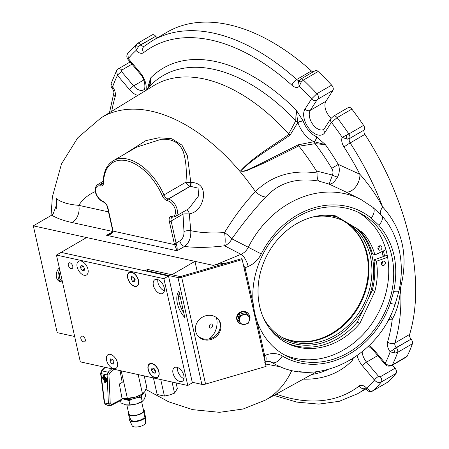 <?xml version="1.0" encoding="UTF-8"?>
<svg xmlns="http://www.w3.org/2000/svg" width="449" height="449" viewBox="0 0 449 449"><rect width="100%" height="100%" fill="white"/><g stroke="black" fill="none" stroke-linecap="round" stroke-linejoin="round"><path stroke-width="0.67" d="M174.24 243.425L169.307 221.351A6.583 3.867 59.8 0 1 171.916 216.334A8.565 5.029 -120.2 0 0 175.183 209.301A8.565 5.029 -120.2 0 0 167.718 200.804L167.505 200.754A6.583 3.867 59.8 0 1 162.257 195.624A44.788 26.3 -120.2 0 0 126.562 160.725A44.788 26.3 -120.2 0 0 103.59 182.732A6.583 3.867 59.8 0 1 100.211 185.965L100.004 185.92A8.565 5.029 -120.2 0 0 95.755 191.841A8.565 5.029 -120.2 0 0 102.669 201.113A6.583 3.867 59.8 0 1 107.912 207.859L112.845 229.933A6.583 3.867 59.8 0 1 113.019 231.1L174.594 244.632A1.319 0.309 -20.1 0 0 176.35 244.054C177.159 247.247 177.389 249.487 177.052 250.772L174.594 244.632A6.583 3.867 59.8 0 1 174.24 243.425A1.319 0.505 -12.6 0 0 176.064 243.089L179.813 240.911C182.799 238.851 184.185 235.708 183.978 231.482A5.27 1.6 173.5 0 1 190.746 230.668C200.776 232.812 212.046 233.441 224.551 232.565C234.311 216.575 244.593 202.92 255.408 191.594A163.324 95.912 59.8 0 0 151.386 111.189A163.324 95.912 59.8 0 0 101.137 117.773L153.738 85.647A164.654 96.692 59.8 0 1 204.396 79.013A164.654 96.692 59.8 0 1 288.69 133.998L295.768 120.73L296.132 109.966L303.165 120.972A18.443 10.827 -120.2 0 0 316.382 136.642L325.362 144.623L314.059 141.676A3.951 2.447 114.9 0 0 316.556 136.721M303.339 372.041L299.118 371.654M256.974 321.08A80.349 67.502 117.5 0 0 286.103 355.844A80.349 67.502 117.5 0 0 364.392 340.645A80.349 67.502 117.5 0 0 391.82 256.149A80.349 67.502 117.5 0 0 360.407 213.348A80.349 67.502 117.5 0 0 285.441 225.566A80.349 67.502 117.5 0 0 253.298 304.635L254.678 313.032L256.974 321.08L264.686 355.58L264.287 358.386M283.667 354.491A80.349 67.502 117.5 0 0 360.62 336.941A80.349 67.502 117.5 0 0 386.875 253.573A80.349 67.502 117.5 0 0 357.904 212.119M56.26 209.088L56.344 198.598C61.137 202.319 68.602 204.564 78.749 205.328A13.173 9.384 -77.6 0 1 72.182 222.558C63.865 220.807 57.017 218.349 51.641 215.178L53.027 214.229L56.916 203.824L56.344 198.598M280.838 366.895L265.544 364.004M155.59 36.145A3.951 2.318 -120.2 0 0 153.44 34.68A3.951 2.318 -120.2 0 0 152.25 34.826L137.501 43.401A3.951 2.318 59.8 0 1 138.69 43.256A3.951 2.318 59.8 0 1 140.84 44.72L155.708 36.29A3.951 2.318 -120.2 0 0 157.593 37.677M331.154 118.21A11.854 6.96 59.8 0 1 325.952 101.244L332.956 90.384L318.212 98.96L316.837 100.194A3.951 3.064 -147.2 0 1 311.595 98.864A205.485 120.669 -120.2 0 0 299.225 86.32A9.221 5.416 59.8 0 1 291.906 85.226A198.901 116.802 -120.2 0 0 211.322 40.113A198.901 116.802 -120.2 0 0 143.624 52.64A9.221 5.416 59.8 0 1 136.069 50.468L138.578 46.556A5.27 1.224 139.9 0 1 140.964 44.866L155.708 36.29M143.624 52.64A5.27 4.249 -128 0 1 144.067 46.342L152.436 40.679A204.172 119.894 59.8 0 1 213.948 33.226A204.172 119.894 59.8 0 1 296.671 79.529L311.415 70.953A3.951 2.318 -120.2 0 0 313.015 71.851A3.951 2.318 -120.2 0 0 313.149 71.874M217.585 265.724A3.951 0.601 -106.3 0 0 216.895 264.326L240.984 254.33A13.173 11.068 117.5 0 0 248.252 247.365A92.864 78.014 -62.5 0 1 361.125 199.609L345.365 191.701A13.173 8.06 115.7 0 0 355.215 187.424A13.173 8.06 115.7 0 0 359.902 174.302A198.901 116.802 -120.2 0 0 344.013 147.008A9.221 5.416 59.8 0 1 342.233 137.327L346.869 139.1A5.27 4.086 -147.2 0 0 349.513 138.573L364.324 129.896A3.951 2.318 -120.2 0 0 363.606 125.4A210.755 123.761 -120.2 0 0 351.842 109.085A3.951 2.318 -120.2 0 0 349.507 107.39A3.951 2.318 -120.2 0 0 348.317 107.535L333.573 116.111A3.951 2.318 59.8 0 1 334.763 115.965A3.951 2.318 59.8 0 1 337.098 117.66L331.418 122.369L324.863 132.534A15.805 9.283 59.8 0 1 309.541 129.166A15.805 9.283 59.8 0 1 305.039 109.023L311.595 98.864L316.893 93.706L331.637 85.13A210.755 123.761 -120.2 0 0 318.15 71.492A3.951 2.318 -120.2 0 0 316.444 70.504A3.951 2.318 -120.2 0 0 315.254 70.65L300.51 79.226A3.951 2.318 59.8 0 1 301.7 79.08A3.951 2.318 59.8 0 1 303.401 80.068L301.251 81.993A3.951 0.892 -158.9 0 0 298.45 81.69L300.51 79.226M276.169 394.132A198.901 116.802 -120.2 0 0 359.138 386A9.221 5.416 59.8 0 1 362.281 385.422A9.221 5.416 59.8 0 1 366.693 388.172L366.844 389.968L368.438 391.163A3.951 2.902 -65.3 0 0 370.358 391.169L372.855 390.793L387.605 382.217A210.755 123.761 -120.2 0 0 396.08 373.405A3.951 2.318 -120.2 0 0 395.064 368.219L392.46 365.132M188.793 208.695L198.61 195.831L198.076 188.114L190.152 186.245A5.27 3.092 -120.2 0 1 185.953 182.142C186.874 171.288 186.066 161.399 183.529 152.48C180.128 142.894 172.618 138.522 160.995 139.358L136.614 147.149L113.328 160.686A46.101 27.075 59.8 0 1 127.219 159.002A46.101 27.075 59.8 0 1 163.964 194.928L185.953 182.142A5.27 0.887 -178.7 0 0 190.769 182.378A5.27 1.628 -94.8 0 1 190.152 186.245L168.162 199.03A1.319 0.937 -77.6 0 0 167.505 200.754M100.211 185.965A1.319 0.937 -77.6 0 1 100.868 184.242L103.118 182.939M124.036 154.462L145.947 140.593L158.828 137.77L171.759 138.719L181.957 145.145L187.441 155.898L190.769 182.378L191.089 182.361C200.473 182.895 204.525 188.097 203.251 197.975C201.388 206.938 196.741 212.282 189.31 214.005A5.27 1.066 0.3 0 0 182.996 214.117L171.131 221.015L176.064 243.089A5.27 3.092 -120.2 0 0 176.35 244.054M167.718 200.804A1.319 0.937 -77.6 0 1 168.375 199.081L190.494 186.217A5.27 1.605 85.1 0 0 191.089 182.361M390.417 315.692A13.173 10.26 -94.5 0 1 392.274 319.149L388.531 319.419M331.716 168.369A168.639 99.033 59.8 0 0 315.125 143.686L298.995 146.217L298.81 145.908L298.276 144.808L314.059 141.676A3.951 1.184 -105.7 0 1 315.125 143.686L325.362 144.623A175.003 102.765 59.8 0 1 338.288 164.385C339.876 168.734 339.618 172.966 337.513 177.08A6.583 1.936 25.6 0 1 332.428 175.054C333.315 172.775 333.079 170.547 331.716 168.369L338.288 164.385L359.902 174.302C368.949 184.522 376.52 195.399 382.621 206.927C402.624 229.136 408.624 255.981 400.62 287.444C399.924 300.123 397.146 310.691 392.274 319.149A198.901 116.802 -120.2 0 1 387.577 341.919A5.27 3.738 16.8 0 0 394.873 343.025A3.951 2.318 -120.2 0 0 396.226 347.554A5.27 1.224 -40.1 0 0 393.84 349.243L411.093 339.124L396.226 347.554M368.483 346.168L373.007 349.979L385.012 364.223A3.951 0.915 -40.1 0 1 385.27 363.28A205.485 120.669 -120.2 0 0 390.17 351.78L393.84 349.243L394.935 353.077L390.17 351.78A9.221 5.416 59.8 0 1 387.577 341.919M362.163 351.786A11.854 6.96 -120.2 0 0 366.558 362.113L378.563 376.352L380.314 376.795A3.951 2.318 59.8 0 1 381.33 381.981C378.905 383.048 376.61 382.402 374.449 380.056L362.438 365.817A15.805 9.283 59.8 0 1 357.151 355.619M378.563 376.352A3.951 0.915 139.9 0 0 374.449 380.056A205.485 120.669 -120.2 0 1 366.693 388.172L370.358 391.169M369.308 345.36A15.805 9.283 59.8 0 1 373.259 349.041L385.27 363.28C387.549 365.43 389.912 365.969 392.359 364.891L407.103 356.315A210.755 123.761 -120.2 0 0 412.412 343.754A3.951 2.318 -120.2 0 0 411.093 339.124M396.349 347.7A3.951 2.318 59.8 0 1 397.668 352.33L394.935 353.077M412.412 343.754L397.668 352.33A210.755 123.761 59.8 0 1 392.359 364.891A3.951 2.318 -120.2 0 1 391.769 365.537L406.519 356.961A3.951 2.318 -120.2 0 0 407.103 356.315M396.08 373.405L381.33 381.981A210.755 123.761 59.8 0 1 372.855 390.793A3.951 2.318 59.8 0 1 372.636 390.95L387.38 382.374A3.951 2.318 -120.2 0 0 387.605 382.217M131.972 64.168L121.707 70.134L121.612 71.655A3.951 0.915 139.9 0 0 117.492 75.359L116.499 70.802L111.06 83.688A3.951 3.682 -167.1 0 0 110.97 83.997L110.97 83.997C110.903 85.916 111.178 87.095 111.795 87.533L111.795 87.533C113.502 90.243 114.181 92.084 113.827 93.055L109.489 112.671M140.324 72.828A3.951 0.915 -40.1 0 0 140.066 73.765L128.06 59.526A3.951 0.915 -40.1 0 1 128.313 58.589L140.324 72.828A15.805 9.283 59.8 0 1 145.874 90.451M127.898 53.139L128.313 58.589A205.485 120.669 -120.2 0 1 136.069 50.468L135.632 45.596L136.721 43.968L127.898 53.139C126.455 55.3 126.506 57.433 128.06 59.526M324.863 132.534A3.951 3.064 32.8 0 1 324.307 128.784L330.862 118.62A3.951 3.064 32.8 0 0 331.418 122.369A205.485 120.669 -120.2 0 1 342.233 137.327L348.862 133.97A3.951 2.318 59.8 0 1 349.58 138.472L346.869 139.1L346.269 135.379M364.262 129.997A3.951 2.318 -120.2 0 0 364.897 134.374L350.153 142.95A204.172 119.894 59.8 0 1 382.621 206.927A13.173 5.798 137.9 0 0 380.78 214.689M364.324 129.896L349.58 138.472M332.956 90.384A3.951 2.318 -120.2 0 0 331.637 85.13M298.826 80.865L298.843 80.842A5.27 4.086 -147.2 0 0 298.826 80.865A5.27 4.086 -147.2 0 0 298.45 81.69L299.225 86.32L301.251 81.993M311.415 70.953A204.172 119.894 -120.2 0 0 167.185 32.104L152.436 40.679M140.84 44.72L138.578 46.556A3.951 0.567 -154.3 0 0 135.632 45.596M144.623 42.52A210.755 123.761 -120.2 0 0 144.264 42.941M121.612 71.655L133.622 85.894A3.951 0.915 139.9 0 0 129.503 89.598L117.492 75.359A205.485 120.669 -120.2 0 0 112.592 86.859L111.06 83.688M113.827 93.055A5.27 3.738 -163.2 0 0 115.185 96.72A9.221 5.416 59.8 0 0 112.592 86.859L112.149 87.516M399.644 287.517A13.173 3.216 -165.4 0 1 400.62 287.444A204.172 119.894 59.8 0 1 394.873 343.025L409.617 334.449A204.172 119.894 -120.2 0 0 364.897 134.374M409.617 334.449A3.951 2.318 -120.2 0 0 410.975 338.978M316.382 136.642A3.951 2.503 113.4 0 1 313.918 141.648A22.394 13.15 59.8 0 1 297.872 122.622A3.951 0.999 160.7 0 1 303.165 120.972M298.81 145.908L270.298 160.108L255.75 166.809C250.985 168.235 245.564 172.506 240.524 170.996C253.831 156.23 272.582 146.178 288.971 134.24L290.093 135.104C273.407 146.823 254.779 156.903 240.613 171.035C245.631 171.911 250.862 167.814 255.599 166.209L298.276 144.808M299.337 371.682L302.778 372.008M353.245 358.274L352.168 360.659L351.831 359.166M303.283 379.136A175.003 102.765 59.8 0 0 352.168 360.659L351.685 359.256M148.08 88.077A18.443 10.827 -120.2 0 0 148.013 86.876A3.951 1.992 174.9 0 1 148.664 87.263M148.013 86.876L150.595 77.986L149.629 85.299M147.996 86.663A3.951 2.06 176.1 0 1 148.731 87.151M146.166 90.271L148.17 87.982A168.639 99.033 59.8 0 1 295.768 120.73A3.951 1.757 35.8 0 1 297.861 122.47L296.132 109.966A175.003 102.765 59.8 0 0 150.595 77.986C151.347 81.701 150.466 85.119 147.94 88.245M290.093 135.104L297.861 122.47A3.951 0.915 159.8 0 1 303.081 120.742M288.971 134.24L288.69 133.998M298.995 146.217A164.654 96.692 59.8 0 1 316.472 171.013L332.428 175.054L329.173 184.118C331.789 184.348 334.572 182.002 337.513 177.08M345.365 191.701L329.173 184.118L318.88 181.104C296.727 177.366 279.042 182.664 265.825 197.004C254.678 208.718 243.369 222.659 231.886 238.834L261.256 253.932A23.713 19.919 -62.5 0 1 248.179 266.465L245.059 267.761L253.298 304.635M265.825 197.004A13.173 7.678 -135.7 0 1 255.408 191.594C271.656 175.666 292.22 169.469 317.095 172.994C316.91 177.265 317.505 179.965 318.88 181.104M317.095 172.994L316.472 171.013M248.179 266.465A10.54 4.035 67.5 0 0 240.984 254.33L224.618 245.794A13.173 2.745 -97.5 0 0 224.551 232.565A13.173 2.576 -146.3 0 1 231.886 238.834A13.173 11.068 117.5 0 1 224.618 245.794C209.689 247.64 196.308 247.859 184.483 246.45L177.052 250.772L106.626 235.298L110.157 233.974L112.626 230.657A1.319 0.685 176 0 1 112.901 230.197M186.857 209.818A5.27 2.806 -96.7 0 1 189.31 214.005L190.746 230.668C191.201 237.695 189.113 242.954 184.483 246.45A5.27 3.092 -120.2 0 1 179.813 240.911M183.978 231.482L182.996 214.117A5.27 3.092 -120.2 0 1 182.895 212.119M103.152 182.749L100.655 184.197A1.319 0.937 -77.6 0 0 100.004 185.92M112.845 229.933A1.319 0.505 167.4 0 1 112.48 229.686L107.547 207.612A1.319 0.505 167.4 0 0 107.912 207.859M112.626 230.657A1.319 0.685 176 0 0 113.019 231.1C112.115 233.676 109.983 235.074 106.626 235.298L112.261 232.021M112.89 231.033L112.974 230.674M371.267 218.158A10.54 5.629 129.2 0 0 372.866 207.354L381.656 215.649C390.102 224.663 396.04 236.556 399.453 251.322C402.096 264.321 401.911 277.617 398.903 291.216L395.193 304.091A10.54 0.999 -161 0 1 390.299 303.294L393.678 291.597C399.015 265.23 394.076 243.133 378.861 225.308L371.267 218.158A82.324 69.163 117.5 0 0 261.256 253.932M215.211 266.414L213.275 265.381L216.895 264.326L228.098 262.654M243.504 265.41L245.059 267.761A3.951 1.521 167.4 0 1 244.121 268.087L244.054 267.873M74.652 336.481L57.197 332.642L33.321 225.836L213.275 265.381M51.641 215.178L33.321 225.836M383.452 250.89A79.86 67.092 -62.5 0 1 383.794 252.36A79.86 67.092 -62.5 0 1 384.54 256.149M383.339 256.575A79.097 66.452 117.5 0 0 382.514 252.299A79.097 66.452 117.5 0 0 382.312 251.434M270.304 329.325A67.176 56.434 117.5 0 0 328.359 340.729A67.176 56.434 117.5 0 0 363.684 308.491M368.59 298.052A67.176 56.434 117.5 0 0 356.989 228.636M337.945 217.367A67.176 56.434 117.5 0 0 325.098 215.206M263.67 318.352A65.863 55.328 117.5 0 0 283.746 338.271A65.863 55.328 117.5 0 0 327.461 339.208A65.863 55.328 117.5 0 0 371.183 281.096A65.863 55.328 117.5 0 0 344.647 221.475A65.863 55.328 117.5 0 0 312.992 216.962M324.481 337.659A65.863 55.328 117.5 0 0 368.057 280.513A65.863 55.328 117.5 0 0 343.143 220.723A65.863 55.328 117.5 0 1 368.057 280.513A65.863 55.328 117.5 0 1 324.481 337.659A65.863 55.328 117.5 0 1 282.269 337.468A65.863 55.328 117.5 0 0 324.481 337.659M383.12 256.654A79.035 66.396 117.5 0 0 382.11 251.53M281.961 337.289A65.863 55.328 117.5 0 0 323.847 337.328A65.863 55.328 117.5 0 0 367.389 280.389A65.863 55.328 117.5 0 0 342.823 220.571M381.347 264.012A2.307 1.936 117.5 0 0 382.784 261.251M383.794 265.37A2.307 1.936 117.5 0 0 385.326 263.333A2.307 1.936 117.5 0 0 384.4 261.245A2.307 1.936 117.5 0 0 382.868 261.211A2.307 1.936 117.5 0 0 381.336 263.249A2.307 1.936 117.5 0 0 382.267 265.337A2.307 1.936 117.5 0 0 383.794 265.37M387.61 257.283L376.363 261.279A67.176 56.434 -62.5 0 1 374.814 291.524L359.817 323.42A68.893 57.876 -62.5 0 1 332.282 343.928A68.893 57.876 -62.5 0 1 286.557 342.946A68.893 57.876 -62.5 0 1 258.798 280.574A68.893 57.876 -62.5 0 1 304.534 219.791A68.893 57.876 -62.5 0 1 335.785 215.913L358.751 229.68A67.176 56.434 -62.5 0 1 372.412 253.618L374.943 254.942L385.904 249.723M374.814 291.524L372.283 290.206L357.281 322.096A68.893 57.876 -62.5 0 1 329.751 342.609A68.893 57.876 -62.5 0 1 285.3 342.267M377.923 248.695A2.307 1.936 117.5 0 0 379.36 245.934M380.37 250.054A2.307 1.936 117.5 0 0 381.903 248.016A2.307 1.936 117.5 0 0 380.976 245.934A2.307 1.936 117.5 0 0 379.444 245.9A2.307 1.936 117.5 0 0 377.912 247.932A2.307 1.936 117.5 0 0 378.844 250.02A2.307 1.936 117.5 0 0 380.37 250.054M387.392 256.07L386.325 255.515L373.826 259.954A67.176 56.434 -62.5 0 1 372.283 290.206M376.363 261.279L373.826 259.954M359.817 323.42L357.281 322.096M335.364 215.84L358.751 229.68M361.288 230.999A67.176 56.434 -62.5 0 1 374.943 254.942M197.246 271.662L194.939 261.352L171.894 274.749L147.519 269.389L147.71 270.247M147.519 269.389L145.033 270.837L61.064 252.383L86.595 237.538L194.939 261.352M181.2 308.177A11.854 8.447 102.4 0 0 182.906 308.974M212.068 337.985L211.765 336.632M62.49 282.073A7.571 5.394 -77.6 0 1 61.923 281.989L60.121 281.596A7.571 5.394 -77.6 0 1 57.915 280.277A7.571 5.394 -77.6 0 1 59.341 267.991M61.923 281.989A7.571 5.394 -77.6 0 1 59.723 280.676A7.571 5.394 -77.6 0 1 59.773 269.928M62.327 281.338A6.915 4.928 -77.6 0 1 60.957 280.344A6.915 4.928 -77.6 0 1 60.228 271.937M176.07 382.918L177.333 388.581L174.532 393.139L169.559 394.957L164.429 396.085L157.133 394.486L153.435 377.94M174.532 393.139L172.051 382.032M164.429 396.085L160.736 379.545M104.74 382.492L103.001 375.622L104.146 375.465L105.885 382.329L104.74 382.492M105.218 367.344L101.844 370.84L100.963 373.557A1.319 0.314 172.9 0 1 100.61 373.388L104.258 402.719A1.319 0.314 172.9 0 0 104.611 402.882L105.7 404.734L104.258 402.719M114.097 369.297L109.489 373.523L108.955 374.859L110.235 403.668A1.319 0.421 177.5 0 1 108.4 403.718L110.033 405.683L110.852 405.492A1.319 0.758 -117.2 0 0 111.116 405.447A1.319 0.758 -117.2 0 0 111.397 404.549L122.139 399.038L119.35 384.007L122.207 382.419L120.012 370.599M135.171 397.191L141.991 394.222A13.829 5.315 -12.6 0 1 135.171 397.191A13.829 5.315 -12.6 0 1 123.284 398.403L127.348 398.291L135.171 397.191M138.191 374.595L142.501 393.863L144.853 391.562L146.705 387.032L144.219 375.92M121.982 398.168L123.217 398.392M127.348 398.291L121.219 370.863M108.955 374.859A1.319 0.421 177.5 0 1 107.12 374.909L108.125 372.221L101.844 370.84A1.319 0.668 -136 0 0 101.379 370.947L100.61 373.388M109.489 373.523A1.319 0.584 -132.5 0 0 108.125 372.221L111.852 368.803M121.87 399.924L111.116 405.447L107.861 405.391A2.632 1.875 -77.6 0 1 106.52 403.477L108.4 403.718L107.12 374.909L100.963 373.557L104.611 402.882L106.52 403.477M110.235 403.668L111.397 404.549M122.139 399.038L121.612 399.98M106.884 381.369L105.616 381.538C102.591 379.607 101.906 377.654 103.573 375.673A3.295 1.936 59.8 0 1 104.353 375.521M103.64 377.143L103.416 377.497L104.449 378.72L103.882 379.59L104.297 380.084L104.858 379.209L105.891 380.432L106.121 380.084L105.088 378.861L105.65 377.985L105.234 377.497L104.673 378.367L103.64 377.143M103.764 377.289L103.416 377.497M105.027 379.399L105.251 379.051M105.403 377.688L104.971 377.906M104.746 378.254L104.595 379.618M105.212 379.007L104.858 379.209M143.585 393.116A11.854 4.557 167.4 0 1 135.503 398.184A11.854 4.557 167.4 0 1 123.907 399.172A11.854 4.557 167.4 0 1 122.049 398.527M130.092 418.215A8.234 3.165 -12.6 0 0 129.559 420.135L132.152 425.742A6.915 2.66 -12.6 0 0 132.27 425.938A6.915 2.66 -12.6 0 0 139.69 426.55A6.915 2.66 -12.6 0 0 145.605 422.734L145.571 416.554A8.234 3.165 -12.6 0 0 145.313 415.808A8.234 3.165 -12.6 0 0 144.269 415.05M129.559 420.135A8.234 3.165 -12.6 0 0 129.694 420.365A8.234 3.165 -12.6 0 0 138.528 421.1A8.234 3.165 -12.6 0 0 145.571 416.554M128.515 412.597A8.234 3.165 -12.6 0 0 128.229 414.197L130.827 419.804A6.915 2.66 -12.6 0 0 130.945 420A6.915 2.66 -12.6 0 0 138.365 420.618A6.915 2.66 -12.6 0 0 144.281 416.801L144.241 410.622A8.234 3.165 -12.6 0 0 143.989 409.87A8.234 3.165 -12.6 0 0 143.298 409.292M128.229 414.197A8.234 3.165 -12.6 0 0 128.369 414.433A8.234 3.165 -12.6 0 0 137.198 415.162A8.234 3.165 -12.6 0 0 144.241 410.622M126.826 405.032L128.79 413.804A7.571 2.913 -12.6 0 0 128.992 414.253A7.571 2.913 -12.6 0 0 137.422 414.848A7.571 2.913 -12.6 0 0 143.573 410.498L141.609 401.726M144.696 391.803L145.588 395.805L144.09 399.47L142.187 401.333L136.255 404.021L129.924 404.914L125.692 404.841L121.062 402.966L120.534 400.609M126.629 405.004L126.573 404.998A11.197 4.305 -12.6 0 0 126.629 405.004A11.197 4.305 -12.6 0 0 136.255 404.021A11.197 4.305 167.4 0 0 141.777 401.619L142.535 401.131L142.187 401.333L141.261 397.202L142.047 394.952M129.924 404.914L128.998 400.783L132.59 398.925M126.225 399.47L128.998 400.783M137.388 397.533L141.261 397.202M182.502 307.161L182.171 307.11L182.109 305.41M180.605 298.686L179.875 296.834L180.133 296.553M179.875 296.834L178.657 296.565M182.171 307.11L180.599 306.762M211.395 327.922A2.116 1.51 102.4 0 0 212.45 325.155A2.116 1.51 102.4 0 0 210.542 324.105A2.116 1.51 102.4 0 0 209.487 326.878A2.116 1.51 102.4 0 0 211.395 327.922M208.841 339.001A15.805 11.259 102.4 0 0 216.39 317.516M157.206 279.463A7.902 4.642 -120.2 0 0 154.821 279.749A7.902 4.642 -120.2 0 0 153.934 287.175A7.902 4.642 -120.2 0 0 160.388 293.708A7.902 4.642 -120.2 0 0 162.768 293.416A7.902 4.642 -120.2 0 0 163.661 285.996A7.902 4.642 -120.2 0 0 157.206 279.463M157.846 279.654A7.902 4.642 -120.2 0 0 164.351 290.84M176.833 367.288A7.902 4.642 -120.2 0 0 174.453 367.574A7.902 4.642 -120.2 0 0 173.567 374.994A7.902 4.642 -120.2 0 0 180.021 381.527A7.902 4.642 -120.2 0 0 182.401 381.24A7.902 4.642 -120.2 0 0 183.287 373.815A7.902 4.642 -120.2 0 0 176.833 367.288M177.478 367.473A7.902 4.642 -120.2 0 0 183.983 378.659M131.523 272.128A7.902 4.642 -120.2 0 0 127.701 278.06A7.902 4.642 -120.2 0 0 134.711 286.367A7.902 4.642 -120.2 0 0 138.763 282.258A7.902 4.642 -120.2 0 0 133.291 272.852A7.902 4.642 -120.2 0 0 131.523 272.128M151.953 363.51A7.902 4.642 -120.2 0 0 148.125 369.443A7.902 4.642 -120.2 0 0 155.135 377.749A7.902 4.642 -120.2 0 0 159.187 373.641A7.902 4.642 -120.2 0 0 153.721 364.234A7.902 4.642 -120.2 0 0 151.953 363.51M187.772 385.489L192.38 382.806L168.504 276L61.064 252.383L56.456 255.066L80.326 361.877L187.772 385.489L163.896 278.677L56.456 255.066M163.896 278.677L168.504 276M84.148 275.259A7.902 4.642 -120.2 0 0 87.97 269.327A7.902 4.642 -120.2 0 0 80.966 261.015A7.902 4.642 -120.2 0 0 77.138 266.947A7.902 4.642 -120.2 0 0 84.148 275.259M113.603 368.623A7.902 4.642 -120.2 0 0 117.43 362.697A7.902 4.642 -120.2 0 0 110.42 354.384A7.902 4.642 -120.2 0 0 106.593 360.311A7.902 4.642 -120.2 0 0 113.603 368.623M72.777 267.587A3.222 1.891 59.8 0 1 70.471 268.322A3.222 1.891 59.8 0 1 68.242 264.489A3.222 1.891 59.8 0 1 68.304 263.849A3.222 1.891 59.8 0 1 71.082 263.445A3.222 1.891 59.8 0 1 72.777 267.587M85.293 340.87A3.222 1.891 59.8 0 1 82.986 341.605A3.222 1.891 59.8 0 1 80.758 337.771A3.222 1.891 59.8 0 1 80.82 337.126A3.222 1.891 59.8 0 1 83.598 336.728A3.222 1.891 59.8 0 1 85.293 340.87M149.786 373.068A7.622 4.473 -120.2 0 0 157.374 377.216A7.622 4.473 -120.2 0 0 157.302 368.191A7.622 4.473 -120.2 0 0 149.713 364.044A7.622 4.473 -120.2 0 0 149.786 373.068M154.058 368.477L155.64 371.093L155.124 373.248L153.03 372.788L151.448 370.172L151.964 368.017L154.058 368.477M155.545 371.491L153.03 372.788M155.332 371.446L153.754 368.831L151.448 370.172M153.754 368.831L153.85 368.427M129.363 281.686A7.622 4.473 -120.2 0 0 136.945 285.833A7.622 4.473 -120.2 0 0 136.872 276.808A7.622 4.473 -120.2 0 0 129.284 272.661A7.622 4.473 -120.2 0 0 129.363 281.686M133.538 277.072A2.649 1.555 -120.2 0 0 134.116 278.756A2.649 1.555 -120.2 0 0 135.16 279.918M135.115 280.109L133.325 277.448L131.024 278.79L131.535 276.635L133.634 277.095L135.211 279.71L134.7 281.865L132.601 281.405L131.024 278.79M134.908 280.064L132.601 281.405M133.325 277.448L133.42 277.044M111.498 363.651L113.586 364.105L114.097 361.961L112.525 359.357L110.437 358.903L109.926 361.047L111.498 363.651L114.046 362.169M112.604 359.492L109.926 361.047M117.43 362.697A7.902 4.642 -120.2 0 0 110.42 354.384A7.902 4.642 -120.2 0 0 106.593 360.311A7.902 4.642 -120.2 0 0 113.603 368.623A7.902 4.642 -120.2 0 0 117.43 362.697M82.044 270.281L84.131 270.741L84.642 268.597L83.065 265.993L80.983 265.533L80.472 267.677L82.044 270.281L84.592 268.799M83.144 266.122L80.472 267.677M87.97 269.327A7.902 4.642 -120.2 0 0 80.966 261.015A7.902 4.642 -120.2 0 0 77.138 266.947A7.902 4.642 -120.2 0 0 84.148 275.259A7.902 4.642 -120.2 0 0 87.97 269.327M195.674 331.345A13.173 11.994 143.9 0 0 197.532 335.459A13.173 11.994 143.9 0 0 213.123 338.669A13.173 11.994 143.9 0 0 220.667 324.043A13.173 11.994 143.9 0 0 218.809 319.929A13.173 11.994 143.9 0 0 203.223 316.725A13.173 11.994 143.9 0 0 195.674 331.345M218.478 319.497A13.173 11.994 -36.1 0 1 220.027 323.168A13.173 11.994 -36.1 0 1 212.747 337.654A13.173 11.994 -36.1 0 1 197.223 335.016M181.693 277.269A3.951 1.521 167.4 0 1 177.967 277.561L146.885 270.73L148.731 269.658L179.808 276.489A1.319 0.505 167.4 0 0 181.054 276.393L241.562 258.719L242.207 259.601L181.693 277.269L205.569 384.08A3.951 1.521 167.4 0 1 201.842 384.372L192.256 382.267M205.569 384.08L266.077 366.412L242.207 259.601M147.008 271.275L146.885 270.73M184.848 317.645L178.915 291.104A19.756 11.601 -120.2 0 0 184.848 317.645M183.759 312.79A19.756 11.601 59.8 0 1 179.303 292.849M249.695 317.112A6.583 6 143.9 0 0 248.634 314.081L248.314 313.643A6.583 6 143.9 0 0 241.669 311.589A6.583 6 143.9 0 0 237.678 321.411L237.998 321.849A6.583 6 143.9 0 0 241.59 324.066M248.634 314.081A6.583 6 143.9 0 0 241.989 312.033A6.583 6 143.9 0 0 237.998 321.849M240.103 316.584A3.755 3.418 -36.1 0 1 241.186 315.288M239.356 316.691A1.055 0.342 -77.1 0 0 239.278 316.629A1.055 0.342 -77.1 0 0 238.745 317.443A1.055 0.342 -77.1 0 0 238.728 318.627A1.055 0.342 -77.1 0 0 238.806 318.683A1.055 0.342 -77.1 0 0 239.339 317.875A1.055 0.342 -77.1 0 0 239.356 316.691M250.099 317.662L245.3 312.594L250.099 317.662L249.302 320.614A5.27 4.799 143.9 0 0 248.241 315.866A5.27 4.799 143.9 0 0 243.38 314.755A5.27 4.799 143.9 0 0 239.581 318.397A5.27 4.799 143.9 0 0 240.642 323.14A5.27 4.799 143.9 0 0 245.502 324.251A5.27 4.799 143.9 0 0 249.302 320.614L248.275 323.252L242.499 324.936L238.554 321.035L240.378 315.445L246.153 313.756M245.3 312.594L239.53 314.278L240.378 315.445M238.655 320.811L239.766 321.911A5.27 4.799 143.9 0 1 239.222 321.293A5.27 4.799 143.9 0 1 238.773 320.53M241.792 323.965L242.499 324.936M239.53 314.278L237.706 319.868L238.554 321.035M247.522 314.788A5.27 4.799 143.9 0 0 246.647 313.924M243.914 312.998A5.27 4.799 143.9 0 0 240.709 313.935M239.137 315.479A5.27 4.799 143.9 0 0 238.206 318.335M238.75 320.58A5.27 4.799 143.9 0 0 239.059 321.069A5.27 4.799 143.9 0 0 239.71 321.781M291.833 370.386A163.324 95.912 59.8 0 1 265.325 400.126L316.798 371.665M108.495 211.866L78.749 205.328A102.742 60.334 59.8 0 1 95.39 191.577M328.191 369.471A168.639 99.033 59.8 0 1 314.48 373.989L311.494 374.595M121.707 70.134A3.951 2.318 -120.2 0 0 119.557 68.675A3.951 2.318 -120.2 0 0 118.368 68.815L116.499 70.802M140.066 73.765C146.402 80.399 145.195 90.951 143.635 89.851A11.854 6.96 -120.2 0 1 140.066 90.288A11.854 6.96 -120.2 0 1 133.622 85.894L143.775 79.989M140.964 44.866A3.951 2.318 -120.2 0 0 143.108 46.326A3.951 2.318 -120.2 0 0 144.202 46.236M291.906 85.226A5.27 2.049 -48 0 1 296.671 79.529A3.951 2.318 -120.2 0 0 298.271 80.427A3.951 2.318 -120.2 0 0 299.146 80.416M316.837 100.194L310.281 110.353L325.952 101.244M305.039 109.023A3.951 3.064 -147.2 0 0 310.281 110.353A11.854 6.96 -120.2 0 0 311.123 121.606A11.854 6.96 -120.2 0 0 320.103 129.851A11.854 6.96 -120.2 0 0 323.678 129.419L324.307 128.784M351.842 109.085L337.098 117.66A210.755 123.761 59.8 0 1 348.862 133.97L363.606 125.4M318.15 71.492L303.401 80.068A210.755 123.761 59.8 0 1 316.893 93.706A3.951 2.318 -120.2 0 1 318.212 98.96M365.25 388.604A204.172 119.894 59.8 0 1 357.701 393.678L365.795 388.969M373.007 349.979A3.951 0.915 -40.1 0 1 373.259 349.041M162.257 195.624L163.964 194.928A5.27 3.092 -120.2 0 0 168.162 199.03M103.59 182.732A1.319 0.758 -179.3 0 1 103.197 182.182L102.456 184.051A5.27 3.092 -120.2 0 1 100.868 184.242M359.138 386A5.27 4.249 52 0 0 365.121 388.537M377.744 355.602L366.558 362.113A3.951 0.915 139.9 0 0 362.438 365.817M380.314 376.795L395.064 368.219M372.636 390.95L372.636 390.95C371.94 391.584 370.543 391.657 368.438 391.163M137.798 95.384A15.805 9.283 59.8 0 1 129.503 89.598M349.513 138.573A3.951 2.318 -120.2 0 0 350.153 142.95A5.27 0.342 -32.9 0 0 344.013 147.008M137.282 43.564A3.951 2.318 59.8 0 1 137.501 43.401L136.721 43.968M115.185 96.72A198.901 116.802 -120.2 0 0 111.711 111.313M171.916 216.334A1.319 0.999 92.8 0 0 172.775 217.114L172.096 217.254A5.27 3.092 -120.2 0 0 171.131 221.015A1.319 0.505 -12.6 0 1 169.307 221.351M168.375 199.081A9.878 5.803 59.8 0 1 176.44 207.242A9.878 5.803 59.8 0 1 175.329 216.519L172.775 217.114M103.214 181.34L97.68 184.556A9.878 5.803 59.8 0 1 100.655 184.197M102.669 201.113A1.319 0.864 110.7 0 0 103.124 201.809C105.824 203.515 107.294 205.446 107.547 207.612M112.525 231.42L72.182 222.558M263.782 356.136L263.748 355.911A3.951 1.521 167.4 0 0 264.686 355.58L265.701 355.159A23.713 19.919 -62.5 0 1 282.281 355.967A82.324 69.163 117.5 0 0 390.299 303.294M265.095 361.995A10.54 4.035 -112.5 0 0 265.701 355.159M263.748 355.911L244.121 268.087M381.656 215.649A10.54 5.45 138.3 0 1 378.861 225.308M398.903 291.216A10.54 1.751 -167.6 0 1 393.678 291.597M395.193 304.091C378.849 356.248 317.701 388.166 275.248 364.296A92.864 78.014 -62.5 0 1 271.965 362.461A10.54 5.708 -59.2 0 0 282.281 355.967M271.106 362.012L271.965 362.461A13.173 11.068 117.5 0 0 271.499 362.197C269.804 361.204 267.531 361.221 264.674 362.253M105.296 381.162A2.632 1.549 -120.2 0 0 106.57 379.186A2.632 1.549 -120.2 0 0 104.235 376.414A2.632 1.549 -120.2 0 0 102.961 378.389A2.632 1.549 -120.2 0 0 105.296 381.162M201.842 384.372L177.967 277.561M101.137 117.773L77.711 137.837L61.462 164.003L52.37 196.881L51.034 215.531M145.88 389.457L168.633 401.788L192.705 409.656L219.527 412.322L243.145 409.011L265.325 400.126M364.835 388.424L366.844 389.968M113.328 160.686C106.783 164.777 103.405 171.945 103.197 182.182M273.884 395.389L296.778 402.102L318.756 404.122L339.264 401.311L357.701 393.678M391.769 365.537C388.66 366.637 386.404 366.199 385.012 364.223M111.105 83.536L110.97 83.997M330.862 118.62L333.573 116.111M130.126 61.979L118.368 68.815M149.64 85.265L147.962 88.223M188.804 208.684L175.329 216.519M97.68 184.556C91.675 189.315 97.506 199.474 103.124 201.809M372.866 207.354L361.125 199.609M270.349 361.737L275.248 364.296M104.92 367.282L101.379 370.947M105.7 404.734L107.861 405.391M157.852 376.941L157.374 377.216M150.191 363.769L149.713 364.044M137.422 285.558L136.945 285.833M129.761 272.386L129.284 272.661M240.361 316.876L240.047 316.803"/></g></svg>
